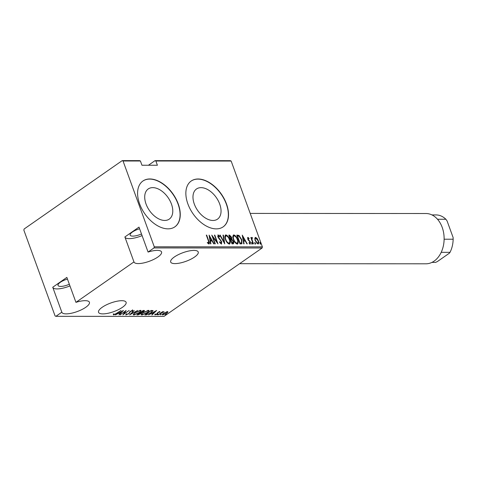 <?xml version="1.0" encoding="UTF-8"?>
<svg xmlns="http://www.w3.org/2000/svg" width="477" height="477" viewBox="0 0 477 477"><rect width="100%" height="100%" fill="white"/><g stroke="black" fill="none" stroke-linecap="round" stroke-linejoin="round"><path stroke-width="0.72" d="M138.306 263.584A14.668 4.567 160 0 0 154.005 259.273A14.668 4.567 160 0 0 161.554 251.969A14.668 4.567 160 0 0 157.243 250.383A14.668 4.567 160 0 0 148.073 252.065L138.992 227.118L124.879 236.956L133.959 261.903A14.668 4.567 160 0 0 133.995 262.004A14.668 4.567 160 0 0 138.306 263.584M124.95 237.152A14.668 4.567 160 0 0 129.225 238.637A14.668 4.567 160 0 0 142.086 235.62M102.853 313.896A14.668 4.567 160 0 0 118.552 309.585A14.668 4.567 160 0 0 126.101 302.281A14.668 4.567 160 0 0 121.79 300.695A14.668 4.567 160 0 0 106.085 305.006A14.668 4.567 160 0 0 98.542 312.31A14.668 4.567 160 0 0 102.853 313.896M66.172 313.872A14.668 4.567 160 0 0 81.871 309.561A14.668 4.567 160 0 0 89.42 302.257A14.668 4.567 160 0 0 85.109 300.671A14.668 4.567 160 0 0 75.938 302.352L66.858 277.405L52.744 287.243L61.825 312.191A14.668 4.567 160 0 0 61.855 312.292A14.668 4.567 160 0 0 66.172 313.872M52.816 287.44A14.668 4.567 160 0 0 57.091 288.925A14.668 4.567 160 0 0 69.952 285.908M174.987 263.608A14.668 4.567 160 0 0 190.693 259.297A14.668 4.567 160 0 0 198.235 251.993A14.668 4.567 160 0 0 193.924 250.407A14.668 4.567 160 0 0 178.225 254.718A14.668 4.567 160 0 0 170.677 262.022A14.668 4.567 160 0 0 174.987 263.608M146.04 204.025A18.382 11.341 55.1 0 0 169.257 219.116A18.382 11.341 55.1 0 0 171.446 204.043A18.382 11.341 55.1 0 0 148.234 188.958A18.382 11.341 55.1 0 0 146.04 204.025M194.306 204.055A18.382 11.341 55.1 0 0 217.524 219.14A18.382 11.341 55.1 0 0 219.712 204.067A18.382 11.341 55.1 0 0 196.5 188.981A18.382 11.341 55.1 0 0 194.306 204.055M187.884 203.923A27.934 17.238 55.1 0 0 223.164 226.849A27.934 17.238 55.1 0 0 226.497 203.947A27.934 17.238 55.1 0 0 191.211 181.022A27.934 17.238 55.1 0 0 187.884 203.923M223.075 226.915A27.934 17.238 55.1 0 0 226.319 204.073A27.934 17.238 55.1 0 0 191.122 181.081M139.618 203.9A27.934 17.238 55.1 0 0 174.898 226.825A27.934 17.238 55.1 0 0 178.231 203.917A27.934 17.238 55.1 0 0 142.951 180.992A27.934 17.238 55.1 0 0 139.618 203.9M174.809 226.885A27.934 17.238 55.1 0 0 178.052 204.043A27.934 17.238 55.1 0 0 142.861 181.057M69.35 284.25A9.081 2.826 -20 0 1 60.698 286.415A9.081 2.826 -20 0 1 58.027 285.431A9.081 2.826 -20 0 1 67.466 279.063M141.484 233.963A9.081 2.826 -20 0 1 132.833 236.127A9.081 2.826 -20 0 1 130.161 235.143A9.081 2.826 -20 0 1 139.6 228.775M155.854 161.005L157.398 165.251L141.955 165.239L140.411 160.999L123.036 160.987L122.219 160.618L24.118 229.008L23.85 230.135L55.088 315.953L55.898 316.323L164.01 316.382L262.117 247.992L153.999 247.933L154.268 246.806L262.386 246.865L231.148 161.047L155.854 161.005L155.043 160.636L148.436 165.245M155.043 160.636L230.337 160.677L231.148 161.047M162.913 314.397L162.538 314.426L162.717 314.927C161.977 314.671 162.246 314.116 163.533 313.27L167.493 311.6L167.88 312.131L166.652 313.276L162.717 314.927L162.24 314.748M167.493 311.6L167.88 312.131L167.695 311.63L163.873 313.276C162.895 313.92 162.699 314.343 163.283 314.534L166.3 313.276C167.284 312.626 167.493 312.202 166.926 311.994L166.813 311.696M158.036 314.868L162.645 311.654L162.311 312.125L164.04 311.708L158.036 314.868M159.861 311.594L159.992 312.053L158.251 312.423L157.207 313.997L154.995 314.921L154.763 314.486L156.838 314.009L157.881 312.441L159.861 311.594L159.992 312.053L159.825 311.594M159.354 312.328L159.193 311.743M154.828 314.462L154.995 314.921L154.763 314.486M155.43 314.188L155.556 314.528M153.034 310.622L151.233 312.721L146.111 314.862L144.865 314.862L151.179 310.461L153.105 310.724M143.965 310.455C144.716 310.551 144.603 310.915 143.637 311.547L141.848 312.483L141.025 313.61L137.966 314.856L136.893 314.856L143.207 310.455L144.495 310.599M141.764 312.256L141.925 312.59M129.619 314.856L134.198 310.449L130.877 314.003L137.752 310.455L129.619 314.856M120.174 314.85L126.143 310.449L123.853 313.92L129.172 310.449L122.863 314.85L125.141 311.386L120.109 314.653M116.483 313.371L121.033 310.444L116.77 313.419L113.621 314.957L113.377 314.45L114.075 314.11L114.295 314.504L116.483 313.371M114.075 314.343L113.437 314.456L113.621 314.957L113.377 314.45M114.075 314.11L114.122 314.444M148.073 252.065L153.999 247.933M75.938 302.352L133.959 261.903M55.898 316.323L61.825 312.191M123.454 310.444L118.964 314.85L120.055 313.437L118.368 313.437L115.41 314.844L123.454 310.444M126.5 314.367L125.892 314.468L126.071 314.963L126.244 314.003L126.906 313.777L126.727 314.516L128.575 313.771L130.287 311.368L132.719 310.336L132.684 311.082L131.974 311.356L132.028 310.789L130.662 311.344L128.915 313.777L125.737 314.826M126.339 313.926L126.727 314.516M131.974 311.356L131.926 310.509M135.086 312.673L140.482 310.342L141.109 310.581L139.272 312.656L133.882 314.969L133.274 314.731L135.086 312.673M143.058 312.679L148.454 310.348L149.08 310.587L147.244 312.662L141.854 314.975L141.246 314.737L143.058 312.679M156.635 310.467L152.145 314.868L151.764 314.868L153.23 313.455L151.549 313.455L148.591 314.862L156.635 310.467M157.177 314.558L158.054 314.194L157.875 314.558L156.939 314.766M158.054 314.194L157.875 314.558L157.762 314.254M160.385 314.558L161.256 314.194L161.077 314.558L160.147 314.766M161.256 314.194L161.077 314.558L160.97 314.26M165.585 314.564L166.455 314.194L166.276 314.564L165.346 314.772M166.455 314.194L166.276 314.564L166.163 314.26M122.219 160.618L139.6 160.63L140.411 160.999M154.268 246.806L123.036 160.987M254.79 238.434L255.553 237.379L257.085 238.428L258.319 240.7C259.005 242.376 258.886 243.467 257.962 243.98L255.201 240.694L254.79 238.434M255.171 237.492L255.553 237.379L255.195 237.629L256.721 238.679M258.355 243.872L257.962 243.98M252.142 238.16L251.993 239.532L253.496 243.866L253.15 243.866L250.83 237.486L251.516 238.428L251.922 237.373L252.339 237.594L252.393 238.273L251.671 238.446L251.629 239.782M248.201 238.154L248.41 239.597L250.443 242.137L250.234 243.98L249.066 243.115L249.089 242.525L249.942 243.192L250.109 242.167L247.76 239.049L247.927 237.373L249.042 238.279L248.994 238.828L248.201 238.154L247.641 238.667M249.167 243.246L249.817 243.282M241.231 243.86L239.985 243.86L236.807 235.131L239.007 235.447L241.726 239.609L241.946 243.675L241.231 243.86M232.013 243.854L228.835 235.125L229.592 235.125L231.613 237.29L231.846 239.144L233.45 241.38C233.986 242.698 233.867 243.526 233.086 243.854L232.013 243.854M233.456 243.753L233.086 243.854M224.739 243.854L219.825 235.119L220.207 235.119L224.166 242.167L223.003 235.119L223.379 235.119L224.739 243.854M215.294 243.848L214.948 243.848L211.77 235.113L216.963 242L214.453 235.113L214.805 235.119L217.983 243.848L212.796 236.98L215.294 243.848M207.251 242.638L208.324 243.425L208.682 243.169L208.425 240.921L206.314 235.113L206.66 235.113L208.807 241.01C209.528 242.435 209.588 243.455 208.98 244.069L207.644 243.061L207.614 242.388L208.527 243.282M209.087 235.113L214.084 243.848L213.702 243.848L212.128 241.046L210.446 241.046L210.906 243.842L210.53 243.842L209.087 235.113M220.028 242.924L220.756 243.431L221.113 243.181L221.358 241.696L217.888 236.932L218.102 234.893L219.676 236.371L219.545 236.908L218.388 235.787L218.222 236.896L221.704 241.714L221.435 244.075L219.533 242.167L219.712 241.72L221.095 243.192M217.876 234.958L219.319 236.622L219.676 236.371M218.388 235.787L217.727 236.413M225.502 239.526C224.548 237.236 224.673 235.698 225.871 234.899C227.666 235.644 228.924 237.17 229.646 239.484C230.594 241.779 230.463 243.306 229.246 244.075C227.469 243.324 226.223 241.809 225.502 239.526M225.412 235.036L225.871 234.899L225.508 235.149L227.571 236.568M229.735 243.932L229.246 244.075M233.474 239.532C232.52 237.242 232.645 235.698 233.837 234.905C235.632 235.65 236.89 237.176 237.612 239.49C238.566 241.779 238.428 243.312 237.212 244.081C235.441 243.33 234.195 241.815 233.474 239.532M233.384 235.036L233.837 234.905L233.48 235.155L235.537 236.574M237.707 243.938L237.212 244.081M242.262 235.131L247.259 243.866L246.883 243.866L245.309 241.064L243.622 241.064L244.087 243.86L243.711 243.86L242.262 235.131M251.629 243.252L251.713 242.525L252.321 243.252L252.238 243.98L251.629 243.252M254.831 243.252L254.915 242.525L255.529 243.252L255.445 243.98L254.831 243.252M260.031 243.258L260.114 242.531L260.722 243.258L260.645 243.985L260.031 243.258M262.386 246.865L262.117 247.992M208.938 242.739L209.009 244.063M208.014 243.294L208.371 243.043M209.26 236.163L209.653 236.86M211.538 240.211L212.003 241.046M210.107 241.279L210.446 241.046M209.958 240.402L211.627 240.152L209.743 236.795L210.297 240.152L211.627 240.152M209.403 237.033L209.743 236.795M209.958 240.384L210.297 240.152M212.223 236.365L212.718 237.033M216.874 242.06L217.172 242.865M218.579 238.244L218.895 238.023M219.205 238.971L219.742 238.894M219.384 239.144L219.748 239.52M221.531 242.56L221.495 244.069M223.039 235.358L223.379 235.119M224.148 242.185L224.291 243.055M229.759 241.392L229.532 244.033M227.273 242.739L228.543 243.431L228.9 243.181C229.938 242.596 230.075 241.362 229.3 239.484C228.704 237.624 227.672 236.389 226.211 235.793L225.472 236.157L225.025 237.826M228.543 243.431L228.9 243.181C227.457 242.596 226.438 241.374 225.848 239.52L225.573 239.716M226.211 235.793C225.204 236.413 225.078 237.653 225.848 239.52M228.93 235.376L229.592 235.125M229.234 235.376L230.582 236.222M231.452 238.196L231.482 239.4L231.846 239.144M231.482 239.4L232.239 240.056M233.283 242.244L233.247 243.842M231.78 243.21L232.848 242.936M230.272 239.072L231.035 238.798M230.403 239.072L231.273 237.302L229.509 236.02L230.528 238.816L231.262 238.709L230.898 238.959M232.186 243.21L233.104 241.38L231.852 239.818L230.856 239.716L232.037 242.96L233.074 242.847L232.716 243.097M237.725 241.398L237.504 244.039M235.244 242.745L236.514 243.437L236.872 243.187C237.91 242.602 238.041 241.368 237.266 239.49C236.675 237.624 235.644 236.395 234.183 235.799L233.438 236.163L232.991 237.832M236.514 243.437L236.872 243.187C235.429 242.602 234.41 241.38 233.819 239.526L233.539 239.716M234.183 235.799C233.17 236.413 233.05 237.659 233.819 239.526M236.896 235.382L237.618 235.131M237.254 235.382L239.007 235.447M238.643 235.698L239.812 236.83M241.839 241.469L241.744 243.783M239.752 243.216L241.445 242.817M237.2 236.216L237.48 236.026L240.003 242.966L241.189 242.996M241.547 242.745L241.38 239.603L239.096 236.27L237.48 236.026M242.435 236.181L242.829 236.878M244.719 240.235L245.184 241.064M243.288 241.302L243.622 241.064M243.473 240.169L244.808 240.169L242.918 236.813L243.473 240.169L244.808 240.169M242.584 237.051L242.918 236.813M247.563 237.624L248.678 238.536M248.72 238.506L249.042 238.279M248.112 239.8L248.41 239.597M248.046 239.848L249.584 241.398M249.62 241.374L249.942 241.147M250.079 242.388L249.876 244.23M251.349 242.775L251.963 243.503L252.321 243.252M251.963 243.503L251.88 244.23M251.558 237.629L252.339 237.594M251.981 237.844L252.005 238.208M251.659 239.764L251.993 239.532M254.557 242.775L255.165 243.503L255.529 243.252M255.165 243.503L255.082 244.23M256.745 238.667L257.085 238.428M258.284 242.089L258.152 243.962M256.59 243.133L257.669 243.198C258.397 242.817 258.498 241.988 257.979 240.7L255.839 238.16L255.189 238.5L254.879 239.579M257.312 243.449L257.669 243.198L255.553 240.7L255.278 240.891M255.839 238.16C255.129 238.566 255.028 239.412 255.553 240.7M259.75 242.781L260.364 243.508L260.722 243.258M260.364 243.508L260.281 244.236M113.437 314.456L113.198 313.949M119.888 312.984L120.055 313.437M120.526 312.984L122.285 311.296L119.19 312.984L120.526 312.984M123.698 313.502L123.853 313.92M132.534 309.841L132.684 311.082M132.505 310.587L132.165 310.712M129.988 311.588L130.108 311.916M129.923 311.415L130.012 312.352M129.833 311.857L129.303 312.805M140.9 310.396L140.375 311.117M134.109 314.438L133.703 314.468L133.882 314.969M133.703 314.468L133.304 314.415M133.81 313.711L134.514 314.516L138.932 312.656C140.363 311.714 140.667 311.093 139.856 310.795L135.432 312.673C134.013 313.604 133.709 314.224 134.514 314.516M139.725 310.444L140.357 311.01L140.071 310.378M144.149 310.461L143.708 310.867M141.663 311.988L140.846 313.109M137.871 314.355L137.966 314.856M140.286 312.274L140.942 312.322L141.246 312.924L140.93 312.322M143.219 310.455L143.762 311.022L143.517 310.455M143.38 310.909L140.882 312.322L143.279 311.559L143.38 310.909M140.471 312.769L137.889 314.409L140.679 313.61L141.12 312.823L140.351 312.447M148.872 310.402L148.347 311.123M142.08 314.444L141.669 314.474L141.854 314.975M141.669 314.474L141.275 314.421M141.782 313.717L142.486 314.522L146.898 312.656C148.329 311.719 148.639 311.099 147.822 310.801L143.404 312.679C141.985 313.61 141.675 314.224 142.486 314.522M147.697 310.449L148.329 311.01L148.037 310.384M145.944 314.409L146.111 314.862M152.873 310.545L152.342 311.195M152.05 310.539L152.33 311.153L151.799 310.461M150.875 310.915L145.861 314.409L147.643 314.301L150.887 312.715L152.229 311.04L150.81 310.718M153.069 313.001L153.23 313.455M153.701 313.001L155.46 311.314L152.372 313.001L153.701 313.001M159.682 311.612L159.324 311.761M157.887 313.049L157.78 313.496M157.595 313.001L157.022 313.496M155.323 314.337L154.918 314.421M163.235 311.731L163.355 312.047M162.729 313.884L163.283 314.534M239.591 263.698L425.937 263.799A25.144 18.174 -90 0 0 442.185 227.344A25.144 18.174 -90 0 0 425.967 213.517L250.21 213.416M444.123 239.21L453.15 239.215L453.108 237.504L447.086 220.964L445.888 219.253A23.743 17.16 -90 0 0 436.395 214.924L431.953 214.924M437.51 219.253L445.888 219.253M441.195 252.339L450.014 252.345L449.358 253.204L437.403 261.539L435.59 262.404L431.923 262.398M450.014 252.345A23.743 17.16 -90 0 0 453.15 239.215M240.11 243.216L240.468 242.966M248.714 240.503L249.077 240.253M151.036 310.563L151.161 310.915M114.086 314.379L113.908 313.878M132.224 310.873L132.04 310.372M159.431 312.059L159.252 311.559M155.365 314.444L155.18 313.944M167.278 312.131L167.099 311.636"/></g></svg>
